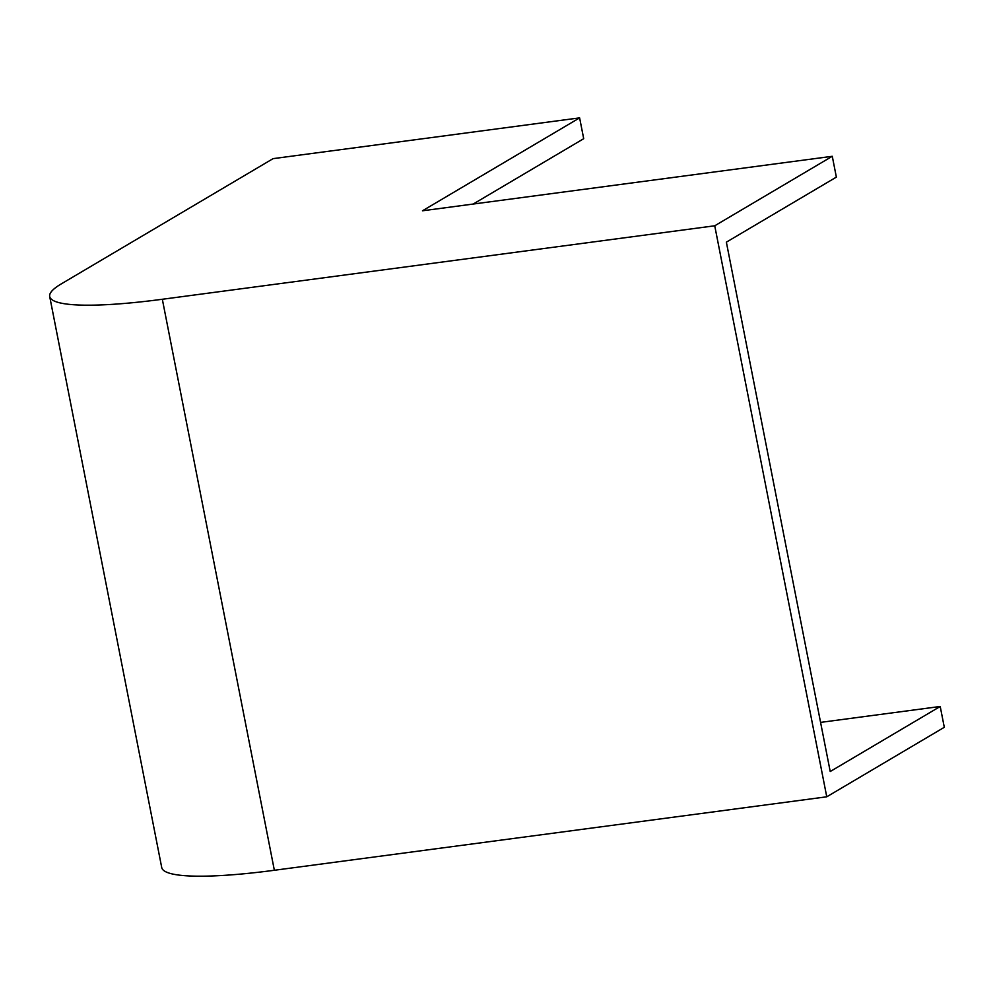 <?xml version="1.0" encoding="UTF-8"?>
<svg xmlns="http://www.w3.org/2000/svg" width="994" height="994" viewBox="0 0 994 994"><rect width="100%" height="100%" fill="white"/><g stroke="black" fill="none" stroke-linecap="round" stroke-linejoin="round"><path stroke-width="1.49" d="M832.276 156.294L836.364 177.118L726.365 242.163L830.214 771.518L940.212 706.473L944.3 727.297L826.759 796.803L714.736 225.787L162.333 299.269A178.833 26.403 168.9 0 1 49.7 296.523A178.833 26.403 168.9 0 1 61.268 283.899L273.077 158.642L579.614 117.876L422.475 210.79L832.276 156.294L714.736 225.787M473.194 204.043L583.702 138.7L579.614 117.876M826.759 796.803L274.356 870.272A178.833 26.403 168.9 0 1 161.724 867.538L49.7 296.523M820.584 722.389L940.212 706.473M274.356 870.272L162.333 299.269"/></g></svg>
